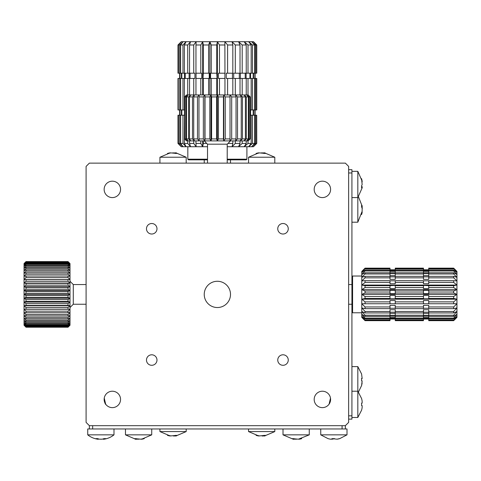 <?xml version="1.0" encoding="UTF-8"?>
<svg xmlns="http://www.w3.org/2000/svg" width="481" height="481" viewBox="0 0 481 481"><rect width="100%" height="100%" fill="white"/><g stroke="black" fill="none" stroke-linecap="round" stroke-linejoin="round"><path stroke-width="0.72" d="M264.502 152.814L274.801 157.233L248.545 157.233L248.545 163.125M265.085 152.91L264.352 152.91L265.608 153.463L259.5 152.91A20.966 18.206 90 0 0 257.299 153.463L256.066 153.463A20.966 18.206 -90 0 1 258.261 152.91L258.994 152.91L258.261 153.18M261.165 152.91L263.853 152.91A20.966 18.206 -90 0 1 264.093 152.952M264.093 153.439L264.093 152.796L264.352 153.433M99.459 439.177L98.28 438.852L98.28 439.303C94.342 438.792 90.825 437.313 87.734 434.854L87.734 428.962L92.659 428.962L92.659 425.679M87.734 434.854L113.991 434.854L113.991 428.962M97.709 438.63L97.709 439.177A20.966 14.791 -90 0 1 95.917 438.624L97.685 438.624A20.966 14.791 90 0 0 99.477 439.177L102.261 439.177L104.058 438.624L105.814 438.624L104.022 439.177L104.022 438.636M361.622 410.119L357.822 417.478L357.822 366.606L351.93 366.606M361.592 410.101L361.592 410.101A20.966 20.966 0 0 0 362.145 407.563L362.145 405.597L361.592 405.597L361.592 403.102L362.145 403.102L362.145 401.13A20.966 20.966 0 0 0 361.592 398.599L361.592 398.599A20.966 20.966 0 0 1 362.145 401.13M362.145 405.597L361.592 405.597L362.145 405.597M362.145 403.102L361.592 403.102L362.145 403.102M362.043 211.562L357.822 222.198L357.822 171.332L351.93 171.332M361.622 186.73L362.241 186.73L362.145 187.903L357.822 197.589L351.93 197.589M361.622 186.893L362.145 186.893A20.966 8.436 180 0 1 361.592 187.915L361.592 185.63A20.966 8.436 0 0 0 362.145 184.614L361.592 178.691L362.193 181.295L357.822 171.332M361.946 181.012L362.145 182.022M293.699 438.648L293.699 439.291L293.338 439.279L283.008 434.854L309.265 434.854L309.265 428.962M293.699 439.291L292.135 438.624L298.268 439.177A20.966 18.05 -90 0 0 300.451 438.624L301.719 438.624A20.966 18.05 90 0 1 299.537 439.177L298.845 439.177M309.265 434.854L298.575 439.123M296.699 439.177L293.999 439.177A20.966 18.05 90 0 1 293.699 439.123M258.85 435.99L248.545 431.577L274.801 431.577L274.801 428.962M258.261 435.624L258.994 435.9L258.261 435.9A20.966 18.206 -90 0 1 256.066 435.341L257.299 435.341A20.966 18.206 90 0 0 259.5 435.9L265.608 435.341L264.093 436.008L264.093 435.371M264.352 435.9L265.085 435.9L264.352 435.9L264.352 435.371M264.093 435.852A20.966 18.206 -90 0 1 263.853 435.9L262.157 436.02M170.226 435.99L159.932 431.577L186.189 431.577L186.189 428.962M169.649 435.63L170.394 435.9L169.649 435.9A20.966 18.248 -90 0 1 167.442 435.341L168.675 435.341A20.966 18.248 90 0 0 170.875 435.9L176.978 435.341L175.481 436.008L175.475 435.371M175.733 435.9L176.479 435.9L175.733 435.9L175.733 435.371M175.475 435.852A20.966 18.248 -90 0 1 175.246 435.9L173.545 436.02M342.081 425.679L342.081 428.962L347.005 428.962L347.005 434.854L320.749 434.854L320.749 428.962M328.018 438.624L328.018 438.624A20.966 20.815 -90 0 0 330.537 439.177L332.251 439.177L331.95 438.624L336.922 439.177A20.966 20.815 -90 0 0 339.436 438.624L339.736 438.624M339.622 438.654A20.966 20.815 90 0 1 337.223 439.177L337.223 439.129M334.572 438.654L333.333 438.624L333.026 439.177L333.026 438.654M332.269 438.636L332.269 439.213L332.251 438.636M175.902 152.814L186.189 157.233L159.932 157.233L159.932 163.125M176.479 152.91L175.733 152.91L176.978 153.463L170.875 152.91A20.966 18.248 90 0 0 168.675 153.463L167.442 153.463A20.966 18.248 -90 0 1 169.649 152.91L170.394 152.91L169.649 153.18M172.565 152.91L175.246 152.91A20.966 18.248 -90 0 1 175.475 152.952M175.475 153.439L175.475 152.802L175.733 153.433M345.364 428.962L345.364 425.679L348.647 422.396L348.647 166.408L345.364 163.125L89.376 163.125L86.093 166.408L86.093 422.396L89.376 425.679L89.376 428.962M342.081 428.962L92.659 428.962M181.668 428.962L181.361 428.962M145.731 428.962L145.148 428.962M249.038 428.962L250.661 428.962M285.696 428.962L283.874 428.962M261.874 428.962L255.676 428.962M297.619 428.962L291.498 428.962M89.376 425.679L345.364 425.679M217.37 307.533A13.125 13.125 0 0 1 206 287.836A13.125 13.125 0 0 1 228.74 287.836A13.125 13.125 0 0 1 217.37 307.533M151.731 234.019A5.249 5.249 0 0 1 147.186 226.136A5.249 5.249 0 0 1 156.277 226.136A5.249 5.249 0 0 1 151.731 234.019M151.731 365.295A5.249 5.249 0 0 1 147.186 357.419A5.249 5.249 0 0 1 156.277 357.419A5.249 5.249 0 0 1 151.731 365.295M283.008 365.295A5.249 5.249 0 0 1 278.463 357.419A5.249 5.249 0 0 1 287.554 357.419A5.249 5.249 0 0 1 283.008 365.295M283.008 234.019A5.249 5.249 0 0 1 278.463 226.136A5.249 5.249 0 0 1 287.554 226.136A5.249 5.249 0 0 1 283.008 234.019M112.35 407.629A8.207 8.207 0 0 1 105.243 395.322A8.207 8.207 0 0 1 119.45 395.322A8.207 8.207 0 0 1 112.35 407.629M322.39 407.629A8.207 8.207 0 0 1 315.283 395.322A8.207 8.207 0 0 1 329.497 395.322A8.207 8.207 0 0 1 322.39 407.629M322.39 197.589A8.207 8.207 0 0 1 315.283 185.281A8.207 8.207 0 0 1 329.497 185.281A8.207 8.207 0 0 1 322.39 197.589M112.35 197.589A8.207 8.207 0 0 1 105.243 185.281A8.207 8.207 0 0 1 119.45 185.281A8.207 8.207 0 0 1 112.35 197.589M104.251 398.112C104.521 396.837 104.521 396.837 104.251 398.112C104.371 401.827 104.99 404.04 106.115 404.755C105.002 404.064 104.383 401.851 104.251 398.112L105.658 404.178M330.489 398.112C330.213 396.837 330.213 396.837 330.489 398.112L329.082 404.178M230.495 159.842L230.495 163.125M135.684 439.261L125.475 434.854L151.731 434.854L151.731 428.962M138.991 439.177L136.333 439.177A20.966 18.579 90 0 1 136.231 439.159M136.231 438.654L136.231 439.285L135.173 439.177L136.009 439.177L134.83 438.624L140.873 439.177A20.966 18.579 -90 0 0 143.122 438.624L144.276 438.624A20.966 18.579 90 0 1 142.033 439.177L141.198 439.177L142.033 438.937M348.647 172.974L351.93 172.974L351.93 169.691L348.647 169.691M351.93 172.974L351.93 284.56L348.647 284.56M348.647 304.251L351.93 304.251L351.93 415.837L348.647 415.837M348.647 419.119L351.93 419.119L351.93 415.837M362.145 211.893L362.145 212.446A20.966 17.472 180 0 1 361.592 214.556L361.592 213.179A20.966 17.472 0 0 0 362.145 211.063L362.145 208.333L361.592 206.932L361.592 204.858L362.145 206.259L362.145 205.706M361.61 206.583L362.253 206.361L358.447 196.765M362.043 206.583A20.966 17.472 180 0 1 362.145 207.083L362.271 208.658M362.145 382.972L361.592 385.509L362.145 380.916A20.966 0.427 180 0 0 361.592 380.862L361.592 378.367A20.966 0.427 0 0 1 362.145 378.421L361.592 378.421L362.145 378.421L361.592 374.008M361.592 373.959L357.822 366.606M361.598 378.553L362.145 378.553A20.966 0.427 0 0 1 361.604 378.601M361.622 379.731L361.604 380.862M365.055 272.781L390.001 272.781L390.001 273.96L365.055 273.96L365.055 272.781L361.772 274.507L361.772 271.428L365.055 268.145L361.772 271.555L365.055 268.59L361.772 272.553L365.055 270.154L365.055 270.983L361.772 274.507L361.772 277.333L365.055 276.347L365.055 277.838L361.772 280.898L365.055 280.706L365.055 282.431L361.772 285.059L365.055 285.66L365.055 287.554L361.772 289.628L361.772 294.402L365.055 296.488L365.055 298.454L361.772 299.182L365.055 301.882L390.001 301.882L390.001 300.547L395.25 300.547L395.25 301.882L423.472 301.882L423.472 300.547L428.727 300.547L428.727 301.882L453.667 301.882L456.95 299.182L456.95 294.402L453.667 292.971L453.667 290.999L456.95 289.628L453.667 287.554L453.667 285.66L456.95 285.059L453.667 282.431L453.667 280.706L456.95 280.898L453.667 277.838L453.667 276.347L456.95 277.333L453.667 273.96L453.667 272.781L456.95 274.507L453.667 270.983L453.667 270.154L456.95 272.553L453.667 268.59L456.95 271.555L453.667 268.145L428.727 268.145L428.727 268.59L453.667 268.59M428.727 320.659L453.667 320.659L456.95 317.25L453.667 320.328L428.727 320.328L428.727 320.653L453.667 320.653L456.95 317.376L456.95 316.251L453.667 318.891L453.667 318.109L456.95 314.297L456.95 299.182L453.667 298.454L453.667 296.488L456.95 294.402L456.95 271.428L453.667 268.145M453.667 320.328L456.95 316.251L456.95 314.297L453.667 316.39L453.667 315.247L456.95 311.478L453.667 312.927L453.667 311.472L456.95 307.906L453.667 308.652L453.667 306.95L456.95 303.745L361.772 303.745L365.055 306.95L365.055 308.652L361.772 307.906L365.055 311.472L365.055 312.927L361.772 311.478L365.055 315.247L365.055 316.39L361.772 314.297L365.055 318.109L365.055 318.891L361.772 316.251L365.055 320.328L361.772 317.25L365.055 320.659L390.001 320.659L390.001 320.328L365.055 320.328M365.055 273.96L361.772 277.333L361.772 289.628L365.055 290.999L365.055 292.971L361.772 294.402L361.772 317.376L365.055 320.659L390.001 320.659M453.667 287.554L428.727 287.554L428.727 285.66L453.667 285.66M453.667 292.971L428.727 292.971L428.727 290.999L453.667 290.999M453.667 282.431L428.727 282.431L428.727 280.706L453.667 280.706M453.667 270.983L428.727 270.983L428.727 270.154L453.667 270.154M453.667 277.838L428.727 277.838L428.727 276.347L453.667 276.347M453.667 273.96L428.727 273.96L428.727 272.781L453.667 272.781M453.667 269.029L428.727 269.029L428.727 268.482M453.667 268.182L428.727 268.182M453.667 316.39L428.727 316.39L428.727 315.247L453.667 315.247M428.727 320.328L428.727 319.937L453.667 319.937M453.667 318.891L428.727 318.891L428.727 318.109L453.667 318.109M453.667 312.927L428.727 312.927L428.727 311.472L453.667 311.472M453.667 298.454L428.727 298.454L428.727 296.488L453.667 296.488M453.667 308.652L428.727 308.652L428.727 306.95L453.667 306.95M365.055 285.66L390.001 285.66L390.001 287.554L365.055 287.554M365.055 290.999L390.001 290.999L390.001 292.971L365.055 292.971M365.055 280.706L390.001 280.706L390.001 282.431L365.055 282.431M365.055 270.154L390.001 270.154L390.001 270.983L365.055 270.983M365.055 276.347L390.001 276.347L390.001 277.838L365.055 277.838M365.055 268.59L390.001 268.59L390.001 269.029L365.055 269.029M365.055 268.145L390.001 268.145L365.055 268.182M365.055 315.247L390.001 315.247L390.001 316.39L365.055 316.39M365.055 319.937L390.001 319.937L390.001 320.328M365.055 318.109L390.001 318.109L390.001 318.891L365.055 318.891M365.055 311.472L390.001 311.472L390.001 312.927L365.055 312.927M365.055 296.488L390.001 296.488L390.001 298.454L365.055 298.454M365.055 306.95L390.001 306.95L390.001 308.652L365.055 308.652M428.727 287.554L428.727 288.582L423.472 288.582L423.472 285.365L428.727 285.66M428.727 292.971L428.727 293.681L423.472 293.681L423.472 290.32L428.727 290.32L428.727 290.999M428.727 282.431L428.727 283.736L423.472 283.736L423.472 280.706L395.25 280.706L395.25 283.736L390.001 283.736L390.001 282.431M428.727 270.983L428.727 272.733L423.472 272.733L423.472 268.145L395.25 268.145L395.25 272.733L390.001 272.733L390.001 270.983M428.727 277.838L428.727 279.359L423.472 279.359L423.472 276.347L395.25 276.347L395.25 279.359L390.001 279.359L390.001 277.838M428.727 273.96L428.727 275.637L423.472 275.637L423.472 272.781L395.25 272.781L395.25 275.637L390.001 275.637L390.001 273.96M428.727 269.029L428.727 270.154M390.001 316.39L390.001 318.109L395.25 318.115L395.25 320.659L423.472 320.653L423.472 313.384L428.727 313.384L428.727 315.247M428.727 318.891L428.727 319.937M428.727 316.39L428.727 318.109L395.25 318.109L395.25 315.247L423.472 315.247M390.001 311.472L390.001 309.71L395.25 309.71L395.25 312.927L423.472 312.927L423.472 309.71L428.727 309.71L428.727 311.472M428.727 298.454L428.727 298.815L423.472 298.815L423.472 295.46L428.727 295.46L428.727 296.488M390.001 306.95L390.001 305.369L395.25 305.369L395.25 308.652L423.472 308.652L423.472 305.369L428.727 305.369L428.727 306.95M390.001 285.66L395.25 285.365L395.25 288.582L390.001 288.582L390.001 287.554M390.001 290.999L390.001 290.32L395.25 290.32L395.25 293.681L390.001 293.681L390.001 292.971M390.001 270.154L390.001 269.029M390.001 268.482L390.001 268.182M390.001 315.247L390.001 313.384L395.25 313.384L395.25 315.247M390.001 319.937L390.001 318.891M390.001 296.488L390.001 295.46L395.25 295.46L395.25 298.815L390.001 298.815L390.001 298.454M423.472 280.802L428.727 280.802M423.472 271.338L428.727 271.338M423.472 276.834L428.727 276.834M423.472 273.635L428.727 273.635M428.727 270.779L423.472 270.779M423.472 270.057L428.727 270.057M428.727 269.859L423.472 269.859M423.472 318.969L428.727 318.969M428.727 315.35L423.472 315.35M428.727 318.795L423.472 318.795M423.472 316.227L428.727 316.227M428.727 317.58L423.472 317.58M428.727 312.205L423.472 312.205M428.727 308.285L423.472 308.285M390.001 280.802L395.25 280.802M390.001 271.338L395.25 271.338M390.001 276.834L395.25 276.834M390.001 273.635L395.25 273.635M395.25 270.779L390.001 270.779M390.001 270.057L395.25 270.057M395.25 269.859L390.001 269.859M390.001 318.969L395.25 318.969M395.25 315.35L390.001 315.35M395.25 318.795L390.001 318.795M390.001 316.227L395.25 316.227M395.25 317.58L390.001 317.58M395.25 312.205L390.001 312.205M395.25 308.285L390.001 308.285M395.25 268.482L423.472 268.482M423.472 287.554L395.25 287.554M395.25 285.66L423.472 285.66M395.25 290.999L423.472 290.999M423.472 292.971L395.25 292.971M423.472 282.431L395.25 282.431M423.472 270.983L395.25 270.983M395.25 270.154L423.472 270.154M423.472 277.838L395.25 277.838M423.472 273.96L395.25 273.96M423.472 269.029L395.25 269.029M423.472 268.182L395.25 268.182M423.472 316.39L395.25 316.39M423.472 320.328L395.25 320.328M395.25 319.937L423.472 319.937M423.472 318.891L395.25 318.891M395.25 311.472L423.472 311.472M423.472 298.454L395.25 298.454M395.25 296.488L423.472 296.488M395.25 306.95L423.472 306.95M395.25 301.882L395.25 303.758M423.472 303.758L423.472 301.882M390.001 301.882L390.001 303.758M428.727 303.758L428.727 301.882M365.055 301.882L365.055 303.758M453.667 303.758L453.667 301.882M352.585 312.782L351.93 312.127L351.93 276.683L352.585 276.022L352.585 312.782L361.772 312.782M361.772 294.402L456.95 294.402M361.772 299.182L456.95 299.182M361.772 285.059L456.95 285.059M361.772 289.628L456.95 289.628M197.475 138.925L199.236 140.897L198.96 138.925L203.337 138.925L204.822 140.897L205.014 138.925L209.812 138.925L210.955 140.897L211.604 138.925L211.604 96.921L210.955 94.949L209.812 96.921L205.014 96.921L204.822 94.949L203.337 96.921L198.96 96.921L199.236 94.949L197.475 96.921L197.475 138.925L193.717 138.925L194.444 140.897L186.52 140.897L184.548 138.925L186.688 140.897L184.86 138.925L185.931 138.925L188.029 140.897L186.508 138.925L188.576 138.925L190.65 140.897L189.502 138.925L192.484 138.925L194.444 140.897L217.37 140.897L218.446 138.925L223.455 138.925L223.785 140.897L225.246 138.925L230.026 138.925L229.918 140.897L231.698 138.925L231.698 96.921L236.045 96.921L235.504 94.949L248.22 94.949L250.186 96.921L248.052 94.949L249.922 96.921L248.899 96.921L246.711 94.949L248.34 96.921L246.314 96.921L244.083 94.949L245.406 96.921L242.466 96.921L240.296 94.949L241.246 96.921L237.524 96.921L235.504 94.949L217.37 94.949L217.37 41.697L253.469 41.697L256.752 44.98L253.271 41.697L256.469 44.98L255.423 44.98L251.701 41.697L254.635 44.98L252.477 44.98L248.635 41.697L251.172 44.98L248.004 44.98L244.198 41.697L246.23 44.98L242.19 44.98L238.588 41.697L240.025 44.98L235.287 44.98L232.052 41.697L232.834 44.98L227.603 44.98L224.874 41.697L224.964 73.202L219.474 73.202L219.474 44.98L217.37 41.697L216.769 44.98L211.249 44.98L209.866 41.697L208.592 44.98L203.295 44.98L202.687 41.697L200.799 44.98L195.959 44.98L196.152 41.697L193.735 44.98L189.55 44.98L190.542 41.697L187.704 44.98L184.361 44.98L186.105 41.697L182.966 44.98L180.615 44.98L183.033 41.697L179.732 44.98L178.475 44.98L181.463 41.697L177.988 44.98L177.988 73.202L178.475 73.202L178.475 44.98M217.37 41.697L181.271 41.697L177.988 44.98M227.958 143.434L232.834 143.434L232.052 146.717L235.287 143.434L240.025 143.434L238.588 146.717L242.19 143.434L246.23 143.434L244.198 146.717L248.635 146.717L252.477 143.434L254.635 143.434L251.701 146.717L255.423 143.434L256.469 143.434L253.271 146.717L256.752 143.434L253.469 146.717L248.635 146.717L251.172 143.434L248.004 143.434L248.004 140.897M227.212 146.717L244.198 146.717L248.004 143.434M207.521 146.717L181.271 146.717L177.988 143.434L181.463 146.717L178.475 143.434L179.732 143.434L183.033 146.717L180.615 143.434L182.966 143.434L186.105 146.717L184.361 143.434L187.704 143.434L190.542 146.717L189.55 143.434L193.735 143.434L196.152 146.717L195.959 143.434L200.799 143.434L202.687 146.717L203.295 143.434L206.782 143.434M254.635 44.98L254.635 73.202L252.477 73.202L252.477 44.98M251.172 44.98L251.172 73.202L248.004 73.202L248.004 44.98M246.23 44.98L246.23 73.202L242.19 73.202L242.19 44.98M240.025 44.98L240.025 73.202L235.287 73.202L235.287 44.98M256.469 44.98L256.469 73.202L255.423 73.202L255.423 44.98M256.752 44.98L256.752 73.202L256.698 44.98M216.769 44.98L216.769 73.202L211.249 73.202L211.249 44.98M208.592 44.98L208.592 73.202L203.295 73.202L203.295 44.98M200.799 44.98L200.799 73.202L195.959 73.202L195.959 44.98M193.735 44.98L193.735 73.202L189.55 73.202L189.55 44.98M187.704 44.98L187.704 73.202L184.361 73.202L184.361 44.98M182.966 44.98L182.966 73.202L180.615 73.202L180.615 44.98M179.732 44.98L179.732 73.202L178.271 73.202M178.144 44.98L178.144 73.202M232.834 44.98L232.834 73.202L227.603 73.202L227.603 44.98M252.477 143.434L252.477 115.212L254.635 115.212L254.635 143.434M250.186 115.212L251.172 115.212L251.172 143.434M246.23 140.897L246.23 143.434M242.19 143.434L242.19 140.897M240.025 140.897L240.025 143.434M235.287 143.434L235.287 140.897M255.423 143.434L255.423 115.212L256.469 115.212L256.469 143.434M256.698 143.434L256.698 115.212L256.752 143.434M203.295 143.434L203.295 140.897M200.799 140.897L200.799 143.434M195.959 143.434L195.959 140.897M193.735 140.897L193.735 143.434M189.55 143.434L189.55 140.897M187.704 140.897L187.704 143.434M184.361 143.434L184.548 115.212M180.615 143.434L180.615 115.212L182.966 115.212L182.966 143.434M178.475 143.434L178.475 115.212L179.732 115.212L179.732 143.434M177.988 143.434L177.988 115.212L178.144 143.434M232.834 140.897L232.834 143.434M251.172 73.202L252.477 73.202M246.23 73.202L248.004 73.202M250.186 109.957L256.752 109.957L256.752 78.451L240.404 78.451L240.404 73.202L242.19 73.202M240.025 94.949L240.025 78.451L233.682 78.451L233.682 73.202L235.287 73.202M254.635 73.202L255.423 73.202M216.769 73.202L217.069 78.451L210.564 78.451L210.564 73.202L211.249 73.202M208.592 73.202L209.229 73.202L209.229 78.451L202.994 78.451L203.295 73.202M200.799 73.202L201.743 73.202L201.743 78.451L195.959 78.451L195.959 94.949M193.735 73.202L194.943 73.202L194.943 78.451L189.55 78.451L189.55 94.949M187.704 73.202L189.123 73.202L189.123 78.451L177.988 78.451L177.988 109.957L184.548 109.957M182.966 73.202L184.361 73.202M179.732 73.202L180.615 73.202M232.834 94.949L232.834 78.451L226.25 78.451L226.25 73.202L227.603 73.202M252.477 115.212L251.172 115.212M255.423 115.212L254.635 115.212M184.361 115.212L182.966 115.212M180.615 115.212L179.732 115.212M250.571 78.451L250.571 73.202M253.168 73.202L253.168 78.451M249.904 73.202L249.904 78.451M246.116 78.451L246.116 73.202M245.214 73.202L245.214 78.451M239.31 73.202L239.31 78.451M253.577 78.451L253.577 73.202M254.87 73.202L254.87 78.451M255.002 78.451L255.002 73.202M196.05 78.451L196.05 73.202M190.043 78.451L190.043 73.202M185.227 78.451L185.227 73.202M184.536 73.202L184.536 78.451M181.818 78.451L181.818 73.202M181.385 73.202L181.385 78.451M179.96 78.451L179.96 73.202M179.804 73.202L179.804 78.451M232.443 73.202L232.443 78.451M250.571 115.212L250.571 109.957M253.168 109.957L253.168 115.212M253.577 115.212L253.577 109.957M254.87 109.957L254.87 115.212M255.002 115.212L255.002 109.957M184.536 109.957L184.536 115.212M181.818 115.212L181.818 109.957M181.385 109.957L181.385 115.212M179.96 115.212L179.96 109.957M179.804 109.957L179.804 115.212M178.271 109.957L178.271 78.451M252.477 109.957L252.477 78.451M254.635 78.451L254.635 109.957M251.172 78.451L251.172 109.957M248.004 94.949L248.004 78.451M246.23 78.451L246.23 94.949M242.19 94.949L242.19 78.451M235.287 94.949L235.287 78.451M255.423 109.957L255.423 78.451M256.469 78.451L256.469 109.957M256.698 109.957L256.698 78.451M211.249 94.949L211.249 78.451M216.769 78.451L216.769 94.949M208.592 78.451L208.592 94.949M203.295 94.949L203.295 78.451M200.799 78.451L200.799 94.949M193.735 78.451L193.735 94.949M187.704 78.451L187.704 94.949M184.361 109.957L184.361 78.451M182.966 78.451L182.966 109.957M180.615 109.957L180.615 78.451M179.732 78.451L179.732 109.957M178.144 78.451L178.144 109.957M227.603 94.949L227.603 78.451M219.474 94.949L219.474 78.451L224.964 78.451L224.964 94.949M219.474 78.451L218.428 78.451L218.428 73.202L219.474 73.202M224.922 73.202L224.922 78.451M224.964 44.98L219.474 44.98M207.521 159.842L188.486 159.842L187.83 159.187L207.521 159.187M227.212 159.187L246.909 159.187L246.909 146.717M227.212 159.842L246.248 159.842L246.909 159.187M202.687 146.717L202.687 140.897M202.687 94.949L202.687 41.697M209.866 94.949L209.866 41.697M231.698 138.925L236.045 138.925L235.504 140.897L237.524 138.925L241.246 138.925L240.296 140.897L242.466 138.925L245.406 138.925L244.083 140.897L246.314 138.925L248.34 138.925L246.711 140.897L248.899 138.925L249.922 138.925L248.052 140.897L250.186 138.925L250.186 96.921M211.604 138.925L216.612 138.925L217.37 140.897L248.22 140.897L250.186 138.925M231.698 96.921L229.918 94.949L230.026 96.921L225.246 96.921L223.785 94.949L223.455 96.921L218.446 96.921L217.37 94.949L194.444 94.949L192.484 96.921L189.502 96.921L190.65 94.949L188.576 96.921L186.508 96.921L188.029 94.949L185.931 96.921L184.86 96.921L186.688 94.949L184.548 96.921L186.52 94.949L194.444 94.949L193.717 96.921L197.475 96.921M192.484 96.921L192.484 138.925M189.502 138.925L189.502 96.921M188.576 96.921L188.576 138.925M186.508 138.925L186.508 96.921M193.717 138.925L193.717 96.921M198.96 138.925L198.96 96.921M203.337 96.921L203.337 138.925M185.931 96.921L185.931 138.925M184.86 138.925L184.86 96.921M184.662 96.921L184.662 138.925M236.045 96.921L236.045 138.925M237.524 138.925L237.524 96.921M241.246 96.921L241.246 138.925M230.026 96.921L230.026 138.925M225.246 138.925L225.246 96.921M223.455 96.921L223.455 138.925M218.446 138.925L218.446 96.921M242.466 138.925L242.466 96.921M245.406 96.921L245.406 138.925M246.314 138.925L246.314 96.921M248.34 96.921L248.34 138.925M248.899 138.925L248.899 96.921M249.922 96.921L249.922 138.925M250.102 138.925L250.102 96.921M205.014 138.925L205.014 96.921M209.812 96.921L209.812 138.925M217.37 140.897L217.37 94.949L216.612 96.921L216.612 138.925M216.612 96.921L211.604 96.921M207.521 163.125L207.521 144.18L204.239 140.897M207.521 144.18L227.212 144.18L230.495 140.897M210.955 140.897L210.955 94.949M223.785 140.897L223.785 94.949M204.822 140.897L204.822 94.949M26.022 327.206L68.025 327.224L69.998 325.252L68.025 327.068L69.998 324.705L68.025 326.407L69.998 323.743L68.025 325.246L68.025 324.549L69.998 322.318L69.998 320.448L68.025 321.482L68.025 320.376L69.998 318.175L68.025 318.951L68.025 317.652L69.998 315.524L68.025 316.023L68.025 314.568L69.998 312.536L69.998 309.265L68.025 309.205L68.025 307.497L69.998 305.76L68.025 305.417L68.025 303.619L69.998 302.074L68.025 301.455L68.025 299.603L69.998 298.268L68.025 297.384L68.025 295.496L69.998 294.402L68.025 293.26L68.025 291.378L69.998 290.536L68.025 289.159L26.022 289.159L24.05 290.536L26.022 291.378L26.022 293.26L24.05 294.402L26.022 295.496L26.022 297.384L24.05 298.268L26.022 299.603L26.022 301.455L24.05 302.074L26.022 303.619L26.022 305.417L24.05 305.76L26.022 307.497L26.022 309.205L24.05 309.265L26.022 311.165L26.022 312.758L24.05 312.536L26.022 314.568L26.022 316.023L24.05 315.524L26.022 317.652L26.022 318.951L24.05 318.175L26.022 320.376L26.022 321.482L24.05 320.448L26.022 322.685L26.022 323.593L24.05 322.318L26.022 324.549L26.022 325.246L24.05 323.743L26.022 325.938L26.022 326.407L24.05 324.705L26.022 327.068L24.05 325.192L26.022 327.224L24.05 325.252L24.05 286.73L26.022 287.307L68.025 287.307L69.998 286.73L68.025 285.143L68.025 283.345L69.998 283.044L68.025 281.271L68.025 279.563L69.998 279.539L68.025 277.603L68.025 276.01L69.998 276.268L68.025 274.2L68.025 272.745L69.998 273.286L68.025 271.116L68.025 269.829L69.998 270.635L68.025 268.404L68.025 267.298L69.998 268.356L68.025 266.095L68.025 265.187L69.998 266.492L68.025 264.237L68.025 263.546L69.998 265.061L68.025 262.854L68.025 262.385L69.998 264.099L68.025 261.736L69.998 263.612L68.025 261.586L26.022 261.586L24.05 263.612L26.022 261.736L24.05 264.099L26.022 262.385L24.05 265.061L26.022 263.546L26.022 264.237L24.05 266.492L26.022 265.187L26.022 266.095L24.05 268.356L26.022 267.298L26.022 268.404L24.05 270.635L26.022 269.829L26.022 271.116L24.05 273.286L26.022 272.745L26.022 274.2L24.05 276.268L26.022 276.01L26.022 277.603L24.05 279.539L26.022 279.563L26.022 281.271L24.05 283.044L26.022 283.345L26.022 285.143L24.05 286.73L24.05 263.552L26.022 261.586M68.025 327.206L69.998 325.192L69.998 322.318L68.025 323.593L68.025 322.685L69.998 320.448L69.998 312.536L68.025 312.758L68.025 311.165L69.998 309.265L69.998 263.552L68.025 261.586M26.022 299.603L68.025 299.603M68.025 301.455L26.022 301.455M68.025 297.384L26.022 297.384M26.022 295.496L68.025 295.496M26.022 303.619L68.025 303.619M68.025 305.417L26.022 305.417M26.022 314.568L68.025 314.568M68.025 316.023L26.022 316.023M26.022 307.497L68.025 307.497M68.025 309.205L26.022 309.205M68.025 312.758L26.022 312.758M26.022 311.165L68.025 311.165M26.022 317.652L68.025 317.652M68.025 318.951L26.022 318.951M26.022 324.549L68.025 324.549M68.025 325.246L26.022 325.246M26.022 320.376L68.025 320.376M68.025 321.482L26.022 321.482M68.025 323.593L26.022 323.593M26.022 322.685L68.025 322.685M26.022 325.938L68.025 325.938M68.025 326.407L26.022 326.407M26.022 326.827L68.025 326.827M68.025 327.068L26.022 327.068M68.025 261.598L26.022 261.598M26.022 261.736L68.025 261.736M68.025 261.971L26.022 261.971M26.022 265.187L68.025 265.187M68.025 266.095L26.022 266.095M26.022 262.385L68.025 262.385M68.025 262.854L26.022 262.854M68.025 264.237L26.022 264.237M26.022 263.546L68.025 263.546M26.022 267.298L68.025 267.298M68.025 268.404L26.022 268.404M26.022 276.01L68.025 276.01M68.025 277.603L26.022 277.603M26.022 269.829L68.025 269.829M68.025 271.116L26.022 271.116M68.025 274.2L26.022 274.2M26.022 272.745L68.025 272.745M26.022 279.563L68.025 279.563M68.025 281.271L26.022 281.271M26.022 291.378L68.025 291.378M68.025 293.26L26.022 293.26M26.022 283.345L68.025 283.345M68.025 285.143L26.022 285.143M68.025 289.159L68.025 287.307M26.022 287.307L26.022 289.159M86.093 304.251L73.28 304.251L69.998 307.533M73.28 304.251L73.28 284.56L69.998 281.277M69.998 294.402L24.05 294.402M69.998 286.73L24.05 286.73M69.998 290.536L24.05 290.536M69.998 283.044L24.05 283.044M69.998 279.539L24.05 279.539M69.998 309.265L24.05 309.265M69.998 305.76L24.05 305.76M69.998 302.074L24.05 302.074M69.998 298.268L24.05 298.268M263.853 152.91L263.853 153.445M293.428 439.177L293.428 438.654M293.999 439.177L293.999 438.636M263.853 435.9L263.853 435.359M175.246 435.9L175.246 435.365M175.246 152.91L175.246 153.445M136.009 439.177L136.009 438.654M136.333 439.177L136.333 438.654M362.145 212.446L361.82 212.446M362.145 207.083L361.664 207.083M362.145 206.259L361.616 206.259M274.801 157.233L274.801 163.125M258.85 152.814L248.545 157.233M103.439 438.852L103.439 439.303C107.377 438.792 110.895 437.313 113.991 434.854M361.622 398.581L357.822 391.221L351.93 391.221M357.822 417.478L351.93 417.478M283.008 434.854L283.008 428.962M248.545 431.577L248.545 428.962M264.502 435.99L274.801 431.577M159.932 431.577L159.932 428.962M175.902 435.99L186.189 431.577M339.682 438.648L347.005 434.854M328.072 438.648L320.749 434.854M186.189 157.233L186.189 163.125M170.226 152.814L159.932 157.233M204.239 159.842L204.239 163.125M125.475 434.854L125.475 428.962M141.522 439.261L151.731 434.854M357.822 222.198L351.93 222.198M361.622 385.503L358.447 392.039M428.727 269.787L423.472 269.787M428.727 319.017L423.472 319.017M395.25 269.787L390.001 269.787M395.25 319.017L390.001 319.017M423.472 320.659L395.25 320.659M361.772 276.022L352.585 276.022M255.11 73.202L255.11 78.451M179.629 73.202L179.629 78.451M255.11 109.957L255.11 115.212M179.629 109.957L179.629 115.212M187.83 146.717L187.83 159.187M184.548 138.925L184.548 96.921M227.212 163.125L227.212 144.18M68.025 327.224L26.022 327.224M86.093 284.56L73.28 284.56"/></g></svg>
